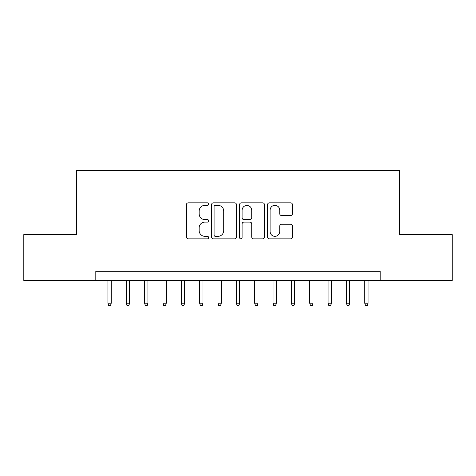 <?xml version="1.0" encoding="UTF-8"?>
<svg xmlns="http://www.w3.org/2000/svg" width="476" height="476" viewBox="0 0 476 476"><rect width="100%" height="100%" fill="white"/><g stroke="black" fill="none" stroke-linecap="round" stroke-linejoin="round"><path stroke-width="0.71" d="M208.649 204.097A1.261 1.261 0 0 0 207.387 202.835L188.252 202.835A1.803 1.803 0 0 0 186.449 204.638L186.449 237.054A1.803 1.803 0 0 0 188.252 238.857L207.387 238.857A1.261 1.261 0 0 0 208.649 237.595A1.261 1.261 0 0 0 207.387 236.334L204.906 236.334A5.766 5.766 0 0 1 199.146 230.568L199.146 227.867A5.766 5.766 0 0 1 204.906 222.108L207.387 222.108A1.261 1.261 0 0 0 208.649 220.846A1.261 1.261 0 0 0 207.387 219.585L204.906 219.585A5.766 5.766 0 0 1 199.146 213.825L199.146 211.124A5.766 5.766 0 0 1 204.906 205.358L207.387 205.358A1.261 1.261 0 0 0 208.649 204.097M290.628 215.533A1.803 1.803 0 0 0 292.431 213.73L292.431 204.638A1.803 1.803 0 0 0 290.628 202.835L269.38 202.835A1.803 1.803 0 0 0 267.577 204.638L267.577 237.054A1.803 1.803 0 0 0 269.38 238.857L290.628 238.857A1.803 1.803 0 0 0 292.431 237.054L292.431 226.07A1.803 1.803 0 0 0 290.628 224.267L281.536 224.267A1.803 1.803 0 0 0 279.733 226.07L279.733 231.514A4.819 4.819 0 0 1 274.92 236.334A4.819 4.819 0 0 1 270.1 231.514L270.1 210.178A4.819 4.819 0 0 1 274.92 205.358A4.819 4.819 0 0 1 279.733 210.178L279.733 213.73A1.803 1.803 0 0 0 281.536 215.533L290.628 215.533M95.813 280.471L23.8 280.471L23.8 234.608L76.547 234.608L76.547 170.39L399.453 170.39L399.453 234.608L452.2 234.608L452.2 280.471L380.187 280.471L380.187 271.302L95.813 271.302L95.813 280.471L380.187 280.471M236.423 204.638A1.803 1.803 0 0 0 234.62 202.835L213.373 202.835A1.803 1.803 0 0 0 211.57 204.638L211.57 237.054A1.803 1.803 0 0 0 213.373 238.857L234.62 238.857A1.803 1.803 0 0 0 236.423 237.054L236.423 204.638M241.38 202.835L262.627 202.835A1.803 1.803 0 0 1 264.43 204.638L264.43 237.054A1.803 1.803 0 0 1 262.627 238.857L253.535 238.857A1.803 1.803 0 0 1 251.733 237.054L251.733 223.904A1.803 1.803 0 0 0 249.93 222.108L243.896 222.108A1.803 1.803 0 0 0 242.1 223.904L242.1 237.595A1.261 1.261 0 0 1 240.838 238.857A1.261 1.261 0 0 1 239.577 237.595L239.577 204.638A1.803 1.803 0 0 1 241.38 202.835M215.354 205.358A1.261 1.261 0 0 0 214.093 206.62L214.093 235.073A1.261 1.261 0 0 0 215.354 236.334L217.966 236.334A5.766 5.766 0 0 0 223.726 230.568L223.726 211.124A5.766 5.766 0 0 0 217.966 205.358L215.354 205.358M251.733 210.267A4.819 4.819 0 0 0 246.913 205.448A4.819 4.819 0 0 0 242.1 210.267L242.1 217.782A1.803 1.803 0 0 0 243.896 219.585L249.93 219.585A1.803 1.803 0 0 0 251.733 217.782L251.733 210.267M111.223 303.224L110.491 305.61L108.653 305.61L107.921 303.224L111.223 303.224L111.223 280.471M107.921 303.224L107.921 280.471M129.567 303.224L128.835 305.61L127.003 305.61L126.265 303.224L129.567 303.224L129.567 280.471M126.265 303.224L126.265 280.471M147.917 303.224L147.185 305.61L145.347 305.61L144.615 303.224L147.917 303.224L147.917 280.471M144.615 303.224L144.615 280.471M166.261 303.224L165.529 305.61L163.696 305.61L162.959 303.224L166.261 303.224L166.261 280.471M162.959 303.224L162.959 280.471M184.611 303.224L183.879 305.61L182.04 305.61L181.308 303.224L184.611 303.224L184.611 280.471M181.308 303.224L181.308 280.471M202.954 303.224L202.223 305.61L200.39 305.61L199.652 303.224L202.954 303.224L202.954 280.471M199.652 303.224L199.652 280.471M221.304 303.224L220.572 305.61L218.734 305.61L218.002 303.224L221.304 303.224L221.304 280.471M218.002 303.224L218.002 280.471M239.654 303.224L238.916 305.61L237.084 305.61L236.346 303.224L239.654 303.224L239.654 280.471M236.346 303.224L236.346 280.471M257.998 303.224L257.266 305.61L255.428 305.61L254.696 303.224L257.998 303.224L257.998 280.471M254.696 303.224L254.696 280.471M276.348 303.224L275.61 305.61L273.777 305.61L273.045 303.224L276.348 303.224L276.348 280.471M273.045 303.224L273.045 280.471M294.692 303.224L293.96 305.61L292.121 305.61L291.389 303.224L294.692 303.224L294.692 280.471M291.389 303.224L291.389 280.471M313.041 303.224L312.304 305.61L310.471 305.61L309.739 303.224L313.041 303.224L313.041 280.471M309.739 303.224L309.739 280.471M331.385 303.224L330.653 305.61L328.815 305.61L328.083 303.224L331.385 303.224L331.385 280.471M328.083 303.224L328.083 280.471M349.735 303.224L348.997 305.61L347.165 305.61L346.433 303.224L349.735 303.224L349.735 280.471M346.433 303.224L346.433 280.471M368.079 303.224L367.347 305.61L365.508 305.61L364.777 303.224L368.079 303.224L368.079 280.471M364.777 303.224L364.777 280.471"/></g></svg>
